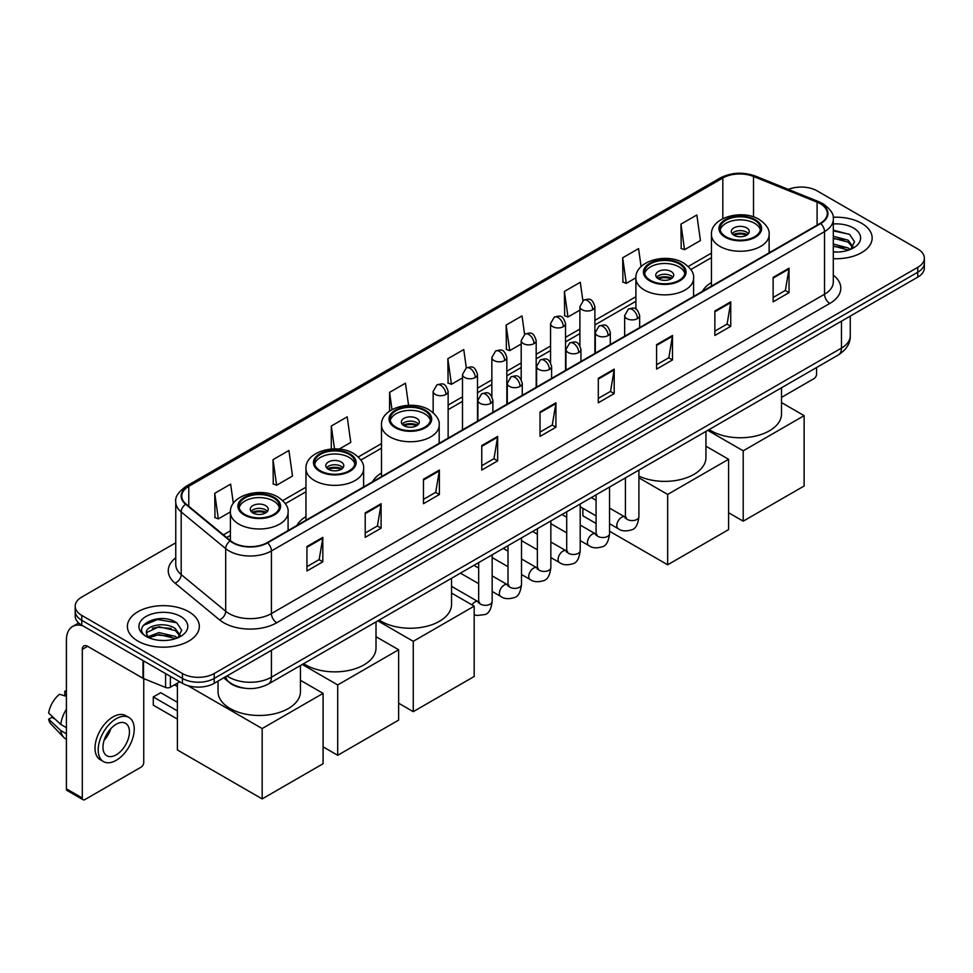 <?xml version="1.0" encoding="UTF-8"?>
<svg xmlns="http://www.w3.org/2000/svg" width="973" height="973" viewBox="0 0 973 973"><rect width="100%" height="100%" fill="white"/><g stroke="black" fill="none" stroke-linecap="round" stroke-linejoin="round"><path stroke-width="1.46" d="M305.948 516.578A39.711 22.926 0 0 0 296.923 525.456M381.501 472.963A39.711 22.926 0 0 0 372.464 481.83M711.445 282.474A39.711 22.926 0 0 0 702.409 291.341M243.931 688.106A22.476 12.977 180 0 1 229.713 682.803L223.705 677.84M175.76 542.788L81.768 597.057A22.476 12.977 0 0 0 75.189 606.24L75.189 616.018A22.476 12.977 0 0 0 81.768 625.201L182.425 683.314A22.476 12.977 0 0 0 214.218 683.314L917.77 277.123A22.476 12.977 0 0 0 924.35 267.94L924.35 263.051A22.476 12.977 0 0 1 917.77 272.221A22.476 12.977 0 0 0 924.35 263.051L924.35 258.161A22.476 12.977 0 0 0 917.77 248.979L817.113 190.866A22.476 12.977 0 0 0 788.361 189.394M75.189 606.24A22.476 12.977 0 0 0 81.768 615.41L182.425 673.523A22.476 12.977 0 0 0 214.218 673.523L214.218 678.424L917.77 272.221L214.218 678.424A22.476 12.977 0 0 1 182.425 678.424A22.476 12.977 0 0 0 214.218 678.424L214.218 683.314M81.768 615.41L81.768 620.3L182.425 678.424L81.768 620.3A22.476 12.977 0 0 1 75.189 611.129A22.476 12.977 0 0 0 81.768 620.3L81.768 625.201M861.604 223.291A35.965 20.761 0 0 0 833.156 217.283A35.965 20.761 0 0 1 861.604 223.291A35.965 20.761 0 0 1 872.149 237.971A35.965 20.761 0 0 0 861.604 223.291M188.786 611.737A35.965 20.761 0 0 0 149.599 607.237A35.965 20.761 0 0 0 127.39 626.417A35.965 20.761 0 0 0 137.923 641.098A35.965 20.761 0 0 0 177.122 645.598A35.965 20.761 0 0 0 199.319 626.417A35.965 20.761 0 0 0 188.786 611.737A35.965 20.761 0 0 0 149.599 607.237A35.965 20.761 0 0 0 127.39 626.417A35.965 20.761 0 0 0 137.923 641.098A35.965 20.761 0 0 0 177.122 645.598A35.965 20.761 0 0 0 199.319 626.417A35.965 20.761 0 0 0 188.786 611.737M820.288 203.71A23.972 13.841 180 0 1 827.305 213.501A23.972 13.841 180 0 1 820.288 223.291L267.198 542.618A23.972 13.841 180 0 1 230.601 540.769L186.086 504.063A23.972 13.841 180 0 1 181.756 496.121A23.972 13.841 180 0 1 188.774 486.342L722.817 178.01A23.972 13.841 180 0 1 753.516 176.466L817.089 202.165A23.972 13.841 180 0 1 820.288 203.71M820.713 203.466A24.58 14.194 0 0 0 817.429 201.873L753.868 176.174A24.58 14.194 0 0 0 722.392 177.767L188.348 486.086A24.58 14.194 0 0 0 185.6 504.257L230.114 540.964A24.58 14.194 0 0 0 267.611 542.861L820.713 223.535A24.58 14.194 0 0 0 820.713 203.466M306.933 546.534L306.933 570.993L322.817 561.822L322.817 537.351L306.933 546.534M306.933 566.651L319.168 559.584L322.756 538.166A5.996 3.466 -120 0 0 322.817 537.351M319.059 559.645L322.817 561.822M365.203 512.88L365.203 537.351L381.1 528.181L381.1 503.71L365.203 512.88M365.203 533.009L377.439 525.943L381.027 504.525A5.996 3.466 -120 0 0 381.1 503.71M377.342 526.004L381.1 528.181M423.474 479.239L423.474 503.71L439.37 494.527L439.37 470.056L423.474 479.239M423.474 499.368L435.722 492.302L439.31 470.871A5.996 3.466 -120 0 0 439.37 470.056M435.612 492.362L439.37 494.527M481.757 445.598L481.757 470.056L497.653 460.886L497.653 436.415L481.757 445.598M481.757 465.714L493.992 458.648L497.58 437.23A5.996 3.466 -120 0 0 497.653 436.415M493.895 458.721L497.653 460.886M773.134 277.366L773.134 301.837L789.03 292.654L789.03 268.183L773.134 277.366M773.134 297.495L785.381 290.428L788.969 268.998A5.996 3.466 -120 0 0 789.03 268.183M785.272 290.489L789.03 292.654M714.863 311.007L714.863 335.478L730.747 326.308L730.747 301.837L714.863 311.007M714.863 331.136L727.099 324.07L730.687 302.652A5.996 3.466 -120 0 0 730.747 301.837M726.989 324.131L730.747 326.308M656.58 344.661L656.58 369.12L672.477 359.949L672.477 335.478L656.58 344.661M656.58 364.79L668.828 357.711L672.416 336.293A5.996 3.466 -120 0 0 672.477 335.478M668.719 357.784L672.477 359.949M598.31 378.302L598.31 402.773L614.206 393.591L614.206 369.12L598.31 378.302M598.31 398.431L610.545 391.365L614.133 369.935A5.996 3.466 -120 0 0 614.206 369.12M610.436 391.426L614.206 393.591M540.027 411.944L540.027 436.415L555.924 427.244L555.924 402.773L540.027 411.944M540.027 432.073L552.275 425.006L555.863 403.588A5.996 3.466 -120 0 0 555.924 402.773M552.165 425.067L555.924 427.244M833.302 258.66A35.965 20.761 0 0 0 872.149 237.971A35.965 20.761 0 0 1 833.302 258.66M214.218 673.523L917.77 267.332A22.476 12.977 0 0 0 924.35 258.161M339.163 449.112L350.779 442.411L347.191 416.845L331.294 426.016L331.294 449.027M273.024 459.657L276.612 485.223L292.508 476.052L288.92 450.487L273.024 459.657L273.279 483.982M233.338 503.382L230.637 484.128L214.741 493.311L214.997 517.624M524.593 334.286L522.014 315.909L506.13 325.079L506.386 349.404M582.876 300.681L580.297 282.255L564.401 291.438L564.656 315.751M641.098 266.614L638.568 248.614L622.684 257.784L622.939 282.109M680.954 224.143L684.542 249.708L700.438 240.538L696.85 214.972L680.954 224.143L681.209 248.468M408.575 405.315L405.461 383.192L389.577 392.374L389.577 411.117M466.322 367.916L463.744 349.55L447.848 358.721L448.103 383.046M447.848 358.721L451.436 384.299L462.503 377.901M451.436 384.299L447.848 382.948M506.13 325.079L509.718 350.645L521.2 344.016M509.718 350.645L506.13 349.307M564.401 291.438L567.989 317.003L579.896 310.119M567.989 317.003L564.401 315.666M622.684 257.784L626.271 283.362L635.904 277.792M626.271 283.362L622.684 282.012M684.542 249.708L680.954 248.37M389.577 392.374L391.997 409.609M331.294 426.016L334.505 448.894M276.612 485.223L273.024 483.885M214.741 493.311L218.329 518.877L230.406 511.907M218.329 518.877L214.741 517.539M833.302 251.812L837.765 252.043M833.302 244.041L848.152 247.957L850.134 249.538M833.302 245.987L848.505 250.146M833.302 236.281L848.152 240.185L853.017 246.911M833.302 238.215L848.152 242.131L852.628 247.41M833.302 251.971A24.422 14.096 0 0 0 853.455 247.945A24.422 14.096 0 0 0 853.455 227.998A24.422 14.096 0 0 0 833.302 223.96M850.706 249.307L854.537 241.791L849.697 234.493L833.302 230.139M833.302 230.893L849.368 234.274M833.302 238.653L843.956 239.99M833.302 246.424L843.956 247.762M781.501 397.398L813.927 378.667A3.746 2.165 120 0 0 816.578 374.082L816.578 367.526M754.598 220.226A20.226 11.676 0 0 0 732.547 217.697A20.226 11.676 0 0 0 720.056 228.485A20.226 11.676 0 0 0 725.98 236.743A20.226 11.676 0 0 0 748.03 239.273A20.226 11.676 0 0 0 760.521 228.485A20.226 11.676 0 0 0 754.598 220.226M760.339 230.017A20.226 11.676 0 0 0 754.598 223.291A20.226 11.676 0 0 0 733.788 220.482A20.226 11.676 0 0 0 720.239 230.017M709.147 429.543A41.207 23.79 0 0 0 711.154 430.796A41.207 23.79 0 0 0 756.057 435.953A41.207 23.79 0 0 0 781.501 413.963L781.501 387.777M746.644 227.877A8.988 5.193 0 0 0 736.853 226.745A8.988 5.193 0 0 0 731.295 231.55A8.988 5.193 0 0 0 733.934 235.211A8.988 5.193 0 0 0 743.725 236.342A8.988 5.193 0 0 0 749.283 231.55A8.988 5.193 0 0 0 746.644 227.877M748.48 233.69A8.988 5.193 0 0 0 746.644 232.158A8.988 5.193 0 0 0 732.097 233.69M733.022 234.602A11.992 6.92 180 0 1 747.021 234.384L747.021 234.98M734.007 235.259A10.484 6.057 180 0 1 745.95 235.004L747.021 234.384M745.768 235.661L745.95 235.004M743.202 521.175L743.202 450.827L804.124 415.653L804.124 486.001L743.202 521.175L728.582 512.735M743.202 450.827L707.748 430.358M781.501 402.579L804.124 415.653M679.045 263.841A20.226 11.676 0 0 0 657.006 261.311A20.226 11.676 0 0 0 644.515 272.099A20.226 11.676 0 0 0 650.438 280.358A20.226 11.676 0 0 0 672.489 282.888A20.226 11.676 0 0 0 684.968 272.099A20.226 11.676 0 0 0 679.045 263.841M684.797 273.632A20.226 11.676 0 0 0 679.045 266.906A20.226 11.676 0 0 0 658.247 264.097A20.226 11.676 0 0 0 644.685 273.632M638.908 476.113A41.207 23.79 0 0 0 682.535 479.044A41.207 23.79 0 0 0 705.948 457.59L705.948 431.392M671.102 271.491A8.988 5.193 0 0 0 661.299 270.372A8.988 5.193 0 0 0 655.753 275.164A8.988 5.193 0 0 0 658.38 278.837A8.988 5.193 0 0 0 668.183 279.956A8.988 5.193 0 0 0 673.73 275.164A8.988 5.193 0 0 0 671.102 271.491M672.927 277.305A8.988 5.193 0 0 0 671.102 275.773A8.988 5.193 0 0 0 656.556 277.305M657.48 278.217A11.992 6.92 180 0 1 671.479 277.998L671.479 278.594M658.466 278.874A10.484 6.057 180 0 1 670.397 278.631L671.479 277.998M670.215 279.275L670.397 278.631M667.66 564.79L667.66 494.442L728.582 459.268L728.582 529.616L667.66 564.79L609.548 531.246M596.072 523.462L582.888 515.848L582.888 508.283M667.66 494.442L638.908 477.84M705.948 446.206L728.582 459.268M424.642 410.728A20.226 11.676 0 0 0 402.603 408.186A20.226 11.676 0 0 0 390.112 418.986A20.226 11.676 0 0 0 396.035 427.244A20.226 11.676 0 0 0 418.086 429.774A20.226 11.676 0 0 0 430.565 418.986A20.226 11.676 0 0 0 424.642 410.728M430.394 420.506A20.226 11.676 0 0 0 424.642 413.78A20.226 11.676 0 0 0 403.844 410.983A20.226 11.676 0 0 0 390.282 420.506M379.202 620.044A41.207 23.79 0 0 0 381.197 621.285A41.207 23.79 0 0 0 426.113 626.442A41.207 23.79 0 0 0 451.545 604.464L451.545 578.278M416.699 418.366A8.988 5.193 0 0 0 406.896 417.247A8.988 5.193 0 0 0 401.35 422.039A8.988 5.193 0 0 0 403.977 425.712A8.988 5.193 0 0 0 413.78 426.831A8.988 5.193 0 0 0 419.327 422.039A8.988 5.193 0 0 0 416.699 418.366M418.536 424.179A8.988 5.193 0 0 0 416.699 422.647A8.988 5.193 0 0 0 402.153 424.179M403.077 425.104A11.992 6.92 180 0 1 417.076 424.885L417.076 425.481M404.063 425.748A10.484 6.057 180 0 1 415.994 425.505L417.076 424.885M415.824 426.15L415.994 425.505M413.257 711.664L413.257 641.316L474.179 606.143L474.179 676.49L413.257 711.664L398.638 703.224M413.257 641.316L377.804 620.847M451.545 593.08L474.179 606.143M349.1 454.342A20.226 11.676 0 0 0 327.05 451.813A20.226 11.676 0 0 0 314.559 462.601A20.226 11.676 0 0 0 320.494 470.859A20.226 11.676 0 0 0 342.532 473.389A20.226 11.676 0 0 0 355.023 462.601A20.226 11.676 0 0 0 349.1 454.342M354.853 464.121A20.226 11.676 0 0 0 349.1 457.395A20.226 11.676 0 0 0 328.29 454.598A20.226 11.676 0 0 0 314.741 464.121M303.649 663.659A41.207 23.79 0 0 0 305.656 664.9A41.207 23.79 0 0 0 350.56 670.056A41.207 23.79 0 0 0 376.004 648.079L376.004 621.893M341.146 461.98A8.988 5.193 0 0 0 331.355 460.861A8.988 5.193 0 0 0 325.797 465.653A8.988 5.193 0 0 0 328.436 469.327A8.988 5.193 0 0 0 338.239 470.458A8.988 5.193 0 0 0 343.785 465.653A8.988 5.193 0 0 0 341.146 461.98M342.983 467.794A8.988 5.193 0 0 0 341.146 466.274A8.988 5.193 0 0 0 326.6 467.794M327.524 468.718A11.992 6.92 180 0 1 341.535 468.5L341.535 469.095M328.509 469.375A10.484 6.057 180 0 1 340.453 469.12L341.535 468.5M340.27 469.777L340.453 469.12M337.704 755.291L337.704 684.931L398.638 649.757L398.638 720.105L337.704 755.291L323.085 746.838M337.704 684.931L302.25 664.462M376.004 636.695L398.638 649.757M273.547 497.957A20.226 11.676 0 0 0 251.508 495.427A20.226 11.676 0 0 0 239.017 506.215A20.226 11.676 0 0 0 244.941 514.474A20.226 11.676 0 0 0 266.991 517.004A20.226 11.676 0 0 0 279.47 506.215A20.226 11.676 0 0 0 273.547 497.957M279.3 507.748A20.226 11.676 0 0 0 273.547 501.01A20.226 11.676 0 0 0 252.749 498.212A20.226 11.676 0 0 0 239.188 507.748M218.037 681.1L218.037 691.694A41.207 23.79 0 0 0 230.114 708.514A41.207 23.79 0 0 0 275.018 713.671A41.207 23.79 0 0 0 300.45 691.694L300.45 665.508M265.605 505.607A8.988 5.193 0 0 0 255.802 504.476A8.988 5.193 0 0 0 250.256 509.268A8.988 5.193 0 0 0 252.895 512.941A8.988 5.193 0 0 0 262.686 514.072A8.988 5.193 0 0 0 268.232 509.268A8.988 5.193 0 0 0 265.605 505.607M267.441 511.409A8.988 5.193 0 0 0 265.605 509.888A8.988 5.193 0 0 0 251.058 511.409M251.983 512.333A11.992 6.92 180 0 1 265.982 512.114L265.982 512.71M252.968 512.99A10.484 6.057 180 0 1 264.899 512.735L265.982 512.114M264.729 513.391L264.899 512.735M177.39 719.071L153.284 705.157L153.284 696.96L177.39 710.874M262.163 798.906L262.163 728.546L323.085 693.372L323.085 763.732L262.163 798.906L177.39 749.964L177.39 683.155M262.163 728.546L187.74 685.588M300.45 680.309L323.085 693.372M153.284 696.96L160.703 692.679L177.39 702.311M170.372 676.357L170.372 687.218L179.774 681.781M82.887 625.846A29.968 17.307 -120 0 0 72.61 626.466A29.968 17.307 -120 0 0 66.407 640.185L66.407 788.835L82.304 798.018L82.304 649.356A7.492 4.33 60 0 1 83.848 645.926A7.492 4.33 60 0 1 87.594 646.303L142.995 678.29L142.995 660.545M82.304 798.018A3.746 2.165 120 0 0 83.07 799.733L67.186 790.55A3.746 2.165 -60 0 1 66.407 788.835M83.07 799.733A3.746 2.165 120 0 0 84.943 799.551L141.109 767.125A3.746 2.165 120 0 0 143.749 762.54L143.749 678.631M170.372 687.218A3.746 2.165 180 0 1 165.58 687.461L143.493 678.522A3.746 2.165 180 0 1 142.995 678.29M116.201 754.829A18.73 10.812 120 0 0 128.436 738.325A18.73 10.812 120 0 0 125.566 723.316A18.73 10.812 120 0 0 116.201 724.24A18.73 10.812 120 0 0 103.965 740.745A18.73 10.812 120 0 0 106.835 755.753A18.73 10.812 120 0 0 116.201 754.829M104.099 740.307A18.73 10.812 120 0 0 110.825 728.668M66.407 691.681L64.814 691.195L64.814 694.953L66.407 695.877M128.947 717.466L125.76 715.641A25.468 14.704 120 0 0 113.026 716.894A25.468 14.704 120 0 0 96.388 739.346A25.468 14.704 120 0 0 100.292 759.755L103.466 761.591A25.468 14.704 120 0 0 116.201 760.327A25.468 14.704 120 0 0 132.851 737.887A25.468 14.704 120 0 0 128.947 717.466A25.468 14.704 120 0 0 116.201 718.731A25.468 14.704 120 0 0 99.562 741.183A25.468 14.704 120 0 0 103.466 761.591M66.407 709.195A24.726 14.279 120 0 0 60.776 724.423L48.65 713.075A19.484 11.25 120 0 1 59.523 694.26L66.407 696.34M66.407 727.682L60.776 724.423M55.206 719.217L51.91 717.32L48.65 719.193L60.776 730.541L66.407 733.8M60.776 730.541A24.726 14.279 120 0 0 63.829 737.449A24.726 14.279 120 0 0 65.702 738.921L66.407 739.334M66.407 690.757A19.484 11.25 120 0 0 64.814 691.195M48.65 719.193A19.484 11.25 120 0 0 50.949 724.046L63.829 737.449M159.292 640.331L164.948 640.489M148.066 636.743L158.976 632.584L175.335 636.403L177.305 637.996M149.076 637.789L158.976 634.53L175.687 638.592M148.237 637.497L146.485 633.399A16.93 9.779 0 0 0 149.222 637.923M180.187 635.357L175.335 628.643C165.167 621.054 144.247 625.736 146.485 633.399L146.424 632.645M146.534 633.63L146.996 632.377L158.976 626.758L175.335 630.577L179.81 635.868M177.889 637.753L181.72 630.249L176.879 622.951C159.742 610.63 129.287 626.867 146.874 636.816L147.738 637.351M180.625 616.444A24.422 14.096 0 0 0 146.084 616.444A24.422 14.096 0 0 0 146.084 636.391A24.422 14.096 0 0 0 180.625 636.391A24.422 14.096 0 0 0 180.625 616.444M143.299 625.396L157.638 619.509L176.539 622.732M152.262 628.254L157.638 627.281L171.139 628.436M152.262 636.026L157.638 635.053L171.139 636.208M227.037 675.907A29.968 17.307 0 0 0 229.044 677.196A29.968 17.307 0 0 0 271.431 677.196L841.475 348.079A29.968 17.307 0 0 0 850.256 335.843C850.475 343.287 846.51 349.648 838.373 354.938L268.329 684.055A14.984 8.648 60 0 0 271.431 677.196L271.431 650.28M841.475 321.163L841.475 348.079A14.984 8.648 60 0 1 838.373 354.938M225.821 676.612A14.984 10.022 129.5 0 0 228.436 681.489L223.887 677.731M917.77 277.123L917.77 267.332M182.425 683.314L182.425 673.523M833.302 275.152A37.461 21.625 180 0 1 829.823 303.43L276.733 622.756A7.492 4.33 60 0 1 271.431 613.574L824.52 294.247A29.968 17.307 0 0 0 833.302 282.012L833.302 219.375A29.968 17.307 180 0 1 824.52 231.61A7.492 4.33 -120 0 0 820.713 223.535M276.733 622.756A37.461 21.625 180 0 1 223.754 622.756A37.461 21.625 180 0 1 219.557 619.862L175.043 583.168A37.461 21.625 180 0 1 175.76 557.784M229.044 613.574A29.968 17.307 0 0 0 271.431 613.574L271.431 550.937A29.968 17.307 180 0 1 225.687 548.626L181.185 511.92A29.968 17.307 180 0 1 175.76 501.995L175.76 564.644A29.968 17.307 0 0 0 181.185 574.569L225.687 611.263A29.968 17.307 0 0 0 229.044 613.574M833.302 219.375C834.299 214.692 830.857 209.475 822.976 203.71L819.035 201.8A7.492 3.503 112 0 0 817.429 201.873M819.035 201.8L755.462 176.101C743.056 171.71 731.282 172.343 720.129 178.01A7.492 4.33 60 0 1 722.392 177.767M188.348 486.086A7.492 4.33 -120 0 0 186.086 486.33C178.314 491.924 174.872 497.142 175.76 501.995M185.6 504.257A7.492 5.011 129.5 0 0 181.185 511.92L181.185 574.569A7.492 5.011 -50.5 0 1 175.043 583.168M755.462 176.101A7.492 3.503 112 0 0 753.868 176.174M230.114 540.964A7.492 5.011 129.5 0 0 225.687 548.626L225.687 611.263A7.492 5.011 -50.5 0 1 219.557 619.862M267.611 542.861A7.492 4.33 60 0 1 271.431 550.937L824.52 231.61L824.52 294.247A7.492 4.33 60 0 0 829.823 303.43M188.774 486.342L188.774 506.276M817.089 202.165L817.089 225.14M753.516 176.466L753.516 216.882M770.689 251.922L769.132 251.289M722.817 178.01L722.817 218.657M711.445 253.089L688.252 266.48M635.892 296.716L594.892 320.385M579.896 329.044L565.532 337.327M550.548 345.987L536.184 354.281M521.2 362.929L506.836 371.224M491.851 379.871L477.488 388.166M462.503 396.814L448.139 405.109M381.501 443.591L358.307 456.982M305.948 487.205L282.754 500.596M230.406 530.82L223.425 534.846M540.027 412.722L555.863 403.588M598.31 379.081L614.133 369.935M656.58 345.427L672.416 336.293M714.863 311.786L730.687 302.652M773.134 278.144L788.969 268.998M481.757 446.364L497.58 437.23M423.474 480.017L439.31 470.871M365.203 513.659L381.027 504.525M306.933 547.3L322.756 538.166M725.189 237.205A21.357 12.333 0 0 0 755.389 237.205A21.357 12.333 0 0 0 755.389 219.764A21.357 12.333 0 0 0 725.189 219.764A21.357 12.333 0 0 0 725.189 237.205M769.132 252.822L769.132 234.602A28.849 16.65 180 0 1 751.326 249.988A28.849 16.65 180 0 1 719.898 246.376A28.849 16.65 180 0 1 711.445 234.602L711.445 286.123M649.648 280.82A21.357 12.333 0 0 0 679.847 280.82A21.357 12.333 0 0 0 679.847 263.391A21.357 12.333 0 0 0 649.648 263.391A21.357 12.333 0 0 0 649.648 280.82M693.591 296.437L693.591 278.217A28.849 16.65 180 0 1 675.785 293.603A28.849 16.65 180 0 1 644.345 290.003A28.849 16.65 180 0 1 635.892 278.217L635.892 309.073M395.245 427.694A21.357 12.333 0 0 0 425.444 427.694A21.357 12.333 0 0 0 425.444 410.265A21.357 12.333 0 0 0 395.245 410.265A21.357 12.333 0 0 0 395.245 427.694M439.188 443.311L439.188 425.104A28.849 16.65 180 0 1 421.382 440.489A28.849 16.65 180 0 1 389.942 436.877A28.849 16.65 180 0 1 381.501 425.104L381.501 476.624M319.691 471.309A21.357 12.333 0 0 0 349.891 471.309A21.357 12.333 0 0 0 349.891 453.88A21.357 12.333 0 0 0 319.691 453.88A21.357 12.333 0 0 0 319.691 471.309M363.634 486.926L363.634 468.718A28.849 16.65 180 0 1 345.829 484.104A28.849 16.65 180 0 1 314.401 480.492A28.849 16.65 180 0 1 305.948 468.718L305.948 520.239M244.15 514.936A21.357 12.333 0 0 0 274.35 514.936A21.357 12.333 0 0 0 274.35 497.495A21.357 12.333 0 0 0 244.15 497.495A21.357 12.333 0 0 0 244.15 514.936M288.093 530.553L288.093 512.333A28.849 16.65 180 0 1 270.287 527.719A28.849 16.65 180 0 1 238.847 524.106A28.849 16.65 180 0 1 230.406 512.333L230.406 540.599M637.461 318.621A7.492 4.33 0 0 0 639.65 315.568C636.61 305.96 633.654 307.869 628.412 309.073A7.492 4.33 60 0 1 632.158 309.45A7.492 4.33 -120 0 1 637.461 318.621A7.492 4.33 0 0 1 626.867 318.621A7.492 4.33 0 0 1 624.666 315.568L628.412 309.073M609.548 523.681L618.196 528.667A6.738 3.892 -60 0 1 617.162 523.267A6.738 3.892 -60 0 1 621.565 517.32A6.738 3.892 -60 0 1 621.869 517.162A6.738 3.892 -60 0 1 624.934 516.991L609.548 508.101M625.809 517.66L625.201 518.159L625.42 516.712A6.738 3.892 -0 0 0 627.39 519.46A6.738 3.892 -0 0 0 636.622 519.631A6.738 3.892 -0 0 0 638.908 516.712C637.984 524.544 635.551 528.911 631.623 529.835C625.992 531.538 621.516 531.161 618.196 528.667M608.113 335.576A7.492 4.33 0 0 0 610.302 332.511C607.261 322.902 604.306 324.812 599.064 326.028A7.492 4.33 60 0 1 602.81 326.393A7.492 4.33 -120 0 1 608.113 335.576A7.492 4.33 0 0 1 597.507 335.576A7.492 4.33 0 0 1 595.318 332.511L599.064 326.028M580.2 540.623L588.847 545.61A6.738 3.892 -60 0 1 587.814 540.21A6.738 3.892 -60 0 1 592.216 534.262A6.738 3.892 -60 0 1 592.521 534.104A6.738 3.892 -60 0 1 595.585 533.934L580.2 525.055M596.449 534.615L595.853 535.114L596.072 533.654A6.738 3.892 -0 0 0 598.042 536.403A6.738 3.892 -0 0 0 607.274 536.573A6.738 3.892 -0 0 0 609.548 533.654C608.624 541.487 606.203 545.853 602.275 546.777C596.644 548.492 592.168 548.103 588.847 545.61M578.753 352.518A7.492 4.33 0 0 0 580.954 349.453C577.913 339.845 574.958 341.766 569.716 342.97A7.492 4.33 60 0 1 573.462 343.335A7.492 4.33 -120 0 1 578.753 352.518A7.492 4.33 0 0 1 568.159 352.518A7.492 4.33 0 0 1 565.97 349.453L569.716 342.97M550.852 557.565L559.499 562.552A6.738 3.892 -60 0 1 558.466 557.152A6.738 3.892 -60 0 1 562.868 551.205A6.738 3.892 -60 0 1 563.16 551.046A6.738 3.892 -60 0 1 566.237 550.876L550.852 541.997M567.101 551.557L566.505 552.056L566.712 550.596A6.738 3.892 -0 0 0 568.694 553.357A6.738 3.892 -0 0 0 577.926 553.515A6.738 3.892 -0 0 0 580.2 550.596C579.276 558.429 576.855 562.808 572.927 563.72C567.295 565.435 562.82 565.045 559.499 562.552M549.404 369.46A7.492 4.33 0 0 0 551.606 366.407C548.565 356.787 545.61 358.709 540.368 359.913A7.492 4.33 60 0 1 544.114 360.29A7.492 4.33 -120 0 1 549.404 369.46A7.492 4.33 0 0 1 538.811 369.46A7.492 4.33 0 0 1 536.622 366.407L540.368 359.913M521.504 574.508L530.139 579.507A6.738 3.892 -60 0 1 529.105 574.094A6.738 3.892 -60 0 1 533.52 568.159A6.738 3.892 -60 0 1 533.812 567.989A6.738 3.892 -60 0 1 536.889 567.818L521.504 558.94M537.753 568.5L537.157 568.998L537.364 567.539A6.738 3.892 -0 0 0 539.346 570.3A6.738 3.892 -0 0 0 548.565 570.47A6.738 3.892 -0 0 0 550.852 567.539C549.927 575.371 547.507 579.75 543.579 580.662C537.947 582.377 533.472 581.988 530.139 579.507M520.056 386.403A7.492 4.33 0 0 0 522.258 383.35C519.217 373.741 516.262 375.651 511.02 376.855A7.492 4.33 60 0 1 514.766 377.232A7.492 4.33 -120 0 1 520.056 386.403A7.492 4.33 0 0 1 509.463 386.403A7.492 4.33 0 0 1 507.274 383.35L511.02 376.855M492.156 591.462L500.791 596.449A6.738 3.892 -60 0 1 499.757 591.037A6.738 3.892 -60 0 1 504.16 585.101A6.738 3.892 -60 0 1 504.464 584.943A6.738 3.892 -60 0 1 507.541 584.761L492.156 575.882M508.405 585.442L507.797 585.941L508.015 584.493A6.738 3.892 -0 0 0 509.998 587.242A6.738 3.892 -0 0 0 519.217 587.412A6.738 3.892 -0 0 0 521.504 584.493C520.579 592.314 518.159 596.692 514.231 597.604C508.599 599.319 504.111 598.93 500.791 596.449M490.708 403.357A7.492 4.33 0 0 0 492.897 400.292C489.857 390.684 486.901 392.593 481.659 393.81A7.492 4.33 60 0 1 485.405 394.174A7.492 4.33 -120 0 1 490.708 403.357A7.492 4.33 0 0 1 480.115 403.357A7.492 4.33 0 0 1 477.913 400.292L481.659 393.81M471.929 604.841A6.738 3.892 -60 0 1 474.812 602.044A6.738 3.892 -60 0 1 475.116 601.886A6.738 3.892 -60 0 1 478.181 601.715L451.545 586.33M479.057 602.396L478.448 602.895L478.667 601.436A6.738 3.892 -0 0 0 480.638 604.184A6.738 3.892 -0 0 0 489.869 604.355A6.738 3.892 -0 0 0 492.156 601.436C491.231 609.268 488.799 613.635 484.882 614.559L477.025 615.508L474.179 614.705M592.691 309.73A7.492 4.33 0 0 0 594.892 306.665C591.852 297.057 588.896 298.966 583.642 300.183A7.492 4.33 60 0 1 587.4 300.548A7.492 4.33 -120 0 1 592.691 309.73A7.492 4.33 0 0 1 582.097 309.73A7.492 4.33 0 0 1 579.896 306.665L583.642 300.183M563.343 326.673A7.492 4.33 0 0 0 565.532 323.608C562.491 313.999 559.536 315.921 554.294 317.125A7.492 4.33 60 0 1 558.04 317.49A7.492 4.33 -120 0 1 563.343 326.673A7.492 4.33 0 0 1 552.749 326.673A7.492 4.33 0 0 1 550.548 323.608L554.294 317.125M533.995 343.615A7.492 4.33 0 0 0 536.184 340.562C533.143 330.942 530.188 332.863 524.946 334.067A7.492 4.33 60 0 1 528.692 334.444A7.492 4.33 -120 0 1 533.995 343.615A7.492 4.33 0 0 1 523.401 343.615A7.492 4.33 0 0 1 521.2 340.562L524.946 334.067M504.646 360.557A7.492 4.33 0 0 0 506.836 357.505C503.795 347.896 500.84 349.806 495.598 351.01A7.492 4.33 60 0 1 499.344 351.387A7.492 4.33 -120 0 1 504.646 360.557A7.492 4.33 0 0 1 494.041 360.557A7.492 4.33 0 0 1 491.851 357.505L495.598 351.01M475.286 377.5A7.492 4.33 0 0 0 477.488 374.447C474.447 364.839 471.491 366.748 466.249 367.952A7.492 4.33 60 0 1 469.995 368.329A7.492 4.33 -120 0 1 475.286 377.5A7.492 4.33 0 0 1 464.693 377.5A7.492 4.33 0 0 1 462.503 374.447L466.249 367.952M445.938 394.454A7.492 4.33 0 0 0 448.139 391.389C445.099 381.781 442.143 383.69 436.901 384.907A7.492 4.33 60 0 1 440.647 385.272A7.492 4.33 -120 0 1 445.938 394.454A7.492 4.33 0 0 1 435.345 394.454A7.492 4.33 0 0 1 433.155 391.389L436.901 384.907M82.304 649.356L87.594 646.303M143.493 660.837L143.493 678.522M165.58 687.461L165.58 673.584M268.329 684.055C256.264 690.112 244.211 690.112 232.158 684.055L228.436 681.489M850.256 335.843L850.256 316.103M720.129 178.01L186.086 486.33M711.445 257.65L690.842 269.545M635.892 301.277L594.892 324.946M579.896 333.605L565.532 341.888M550.548 350.548L536.184 358.842M521.2 367.49L506.836 375.785M491.851 384.432L477.488 392.727M462.503 401.375L448.139 409.669M381.501 448.152L360.898 460.047M305.948 491.766L285.344 503.661M230.406 535.381L226.685 537.534M769.132 234.602C769.765 229.531 766.432 224.459 759.135 219.399C742.131 208.879 710.448 217.32 711.445 234.602M693.591 278.217C694.223 273.145 690.891 268.074 683.593 263.014C666.578 252.494 634.895 260.934 635.892 278.217M439.188 425.104C439.82 420.02 436.488 414.948 429.19 409.888C412.175 399.368 380.492 407.809 381.501 425.104M363.634 468.718C364.267 463.635 360.934 458.563 353.637 453.503C336.634 442.983 304.95 451.423 305.948 468.718M288.093 512.333C288.726 507.249 285.393 502.19 278.096 497.13C261.08 486.597 229.397 495.05 230.406 512.333M177.39 686.476L174.52 684.822M626.308 517.527L624.934 516.991M638.908 470.105L638.908 516.712M639.65 327.573L639.65 315.568M596.072 515.897L580.2 506.738M625.42 477.889L625.42 516.712M624.666 336.22L624.666 315.568M596.072 500.317L591.316 497.58M596.96 534.469L595.585 533.934M609.548 487.047L609.548 533.654M610.302 344.515L610.302 332.511M566.712 532.839L550.852 523.681M596.072 494.831L596.072 533.654M595.318 353.175L595.318 332.511M566.712 517.259L561.968 514.522M567.612 551.411L566.237 550.876M580.2 503.99L580.2 550.596M580.954 361.469L580.954 349.453M537.364 549.781L521.504 540.623M566.712 511.786L566.712 550.596M565.97 370.117L565.97 349.453M537.364 534.213L532.62 531.465M538.251 568.366L536.889 567.818M550.852 520.944L550.852 567.539M551.606 378.412L551.606 366.407M508.015 566.724L492.156 557.565M537.364 528.728L537.364 567.539M536.622 387.059L536.622 366.407M508.015 551.156L503.272 548.407M508.903 585.308L507.541 584.761M521.504 537.887L521.504 584.493M522.258 395.354L522.258 383.35M478.667 583.666L460.436 573.146M508.015 545.671L508.015 584.493M507.274 404.002L507.274 383.35M478.667 568.098L473.924 565.362M479.555 602.251L478.181 601.715M492.156 554.829L492.156 601.436M492.897 412.297L492.897 400.292M478.667 562.613L478.667 601.436M477.913 420.956L477.913 400.292M594.892 353.418L594.892 306.665M579.896 345.634L579.896 306.665M565.532 370.36L565.532 323.608M550.548 362.576L550.548 323.608M536.184 387.315L536.184 340.562M521.2 379.519L521.2 340.562M506.836 404.257L506.836 357.505M491.851 396.461L491.851 357.505M477.488 421.2L477.488 374.447M462.503 429.847L462.503 374.447M448.139 438.142L448.139 391.389M433.155 412.722L433.155 391.389M72.61 626.466L78.679 622.963"/></g></svg>
